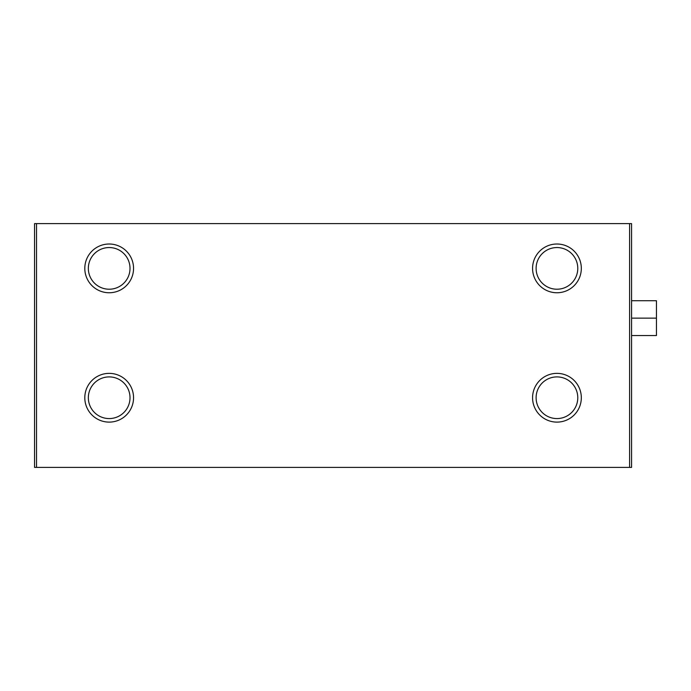 <?xml version="1.0" encoding="UTF-8"?>
<svg xmlns="http://www.w3.org/2000/svg" width="691" height="691" viewBox="0 0 691 691"><rect width="100%" height="100%" fill="white"/><g stroke="black" fill="none" stroke-linecap="round" stroke-linejoin="round"><path stroke-width="1.04" d="M532.571 268.384A24.375 24.375 0 0 1 556.946 244.009A24.375 24.375 0 0 1 581.321 268.384A24.375 24.375 0 0 1 556.946 292.759A24.375 24.375 0 0 1 532.571 268.384M577.78 268.384A20.834 20.834 0 0 0 546.529 250.341A20.834 20.834 0 0 0 546.529 286.428A20.834 20.834 0 0 0 577.78 268.384M532.571 397.74A24.375 24.375 0 0 1 556.946 373.365A24.375 24.375 0 0 1 581.321 397.74A24.375 24.375 0 0 1 556.946 422.115A24.375 24.375 0 0 1 532.571 397.74M577.78 397.74A20.834 20.834 0 0 0 546.529 379.696A20.834 20.834 0 0 0 546.529 415.783A20.834 20.834 0 0 0 577.78 397.74M84.803 268.384A24.375 24.375 0 0 1 109.178 244.009A24.375 24.375 0 0 1 133.553 268.384A24.375 24.375 0 0 1 109.178 292.759A24.375 24.375 0 0 1 84.803 268.384M130.012 268.384A20.834 20.834 0 0 0 98.761 250.341A20.834 20.834 0 0 0 98.761 286.428A20.834 20.834 0 0 0 130.012 268.384M84.803 397.74A24.375 24.375 0 0 1 109.178 373.365A24.375 24.375 0 0 1 133.553 397.74A24.375 24.375 0 0 1 109.178 422.115A24.375 24.375 0 0 1 84.803 397.74M130.012 397.74A20.834 20.834 0 0 0 98.761 379.696A20.834 20.834 0 0 0 98.761 415.783A20.834 20.834 0 0 0 130.012 397.74M629.587 223.608L631.574 223.608L631.574 467.392L34.55 467.392L34.55 223.608L629.587 223.608L629.587 467.392M36.537 223.608L36.537 467.392M631.574 300.723L656.45 300.723L656.45 335.55L631.574 335.55M656.45 318.136L631.574 318.136"/></g></svg>
